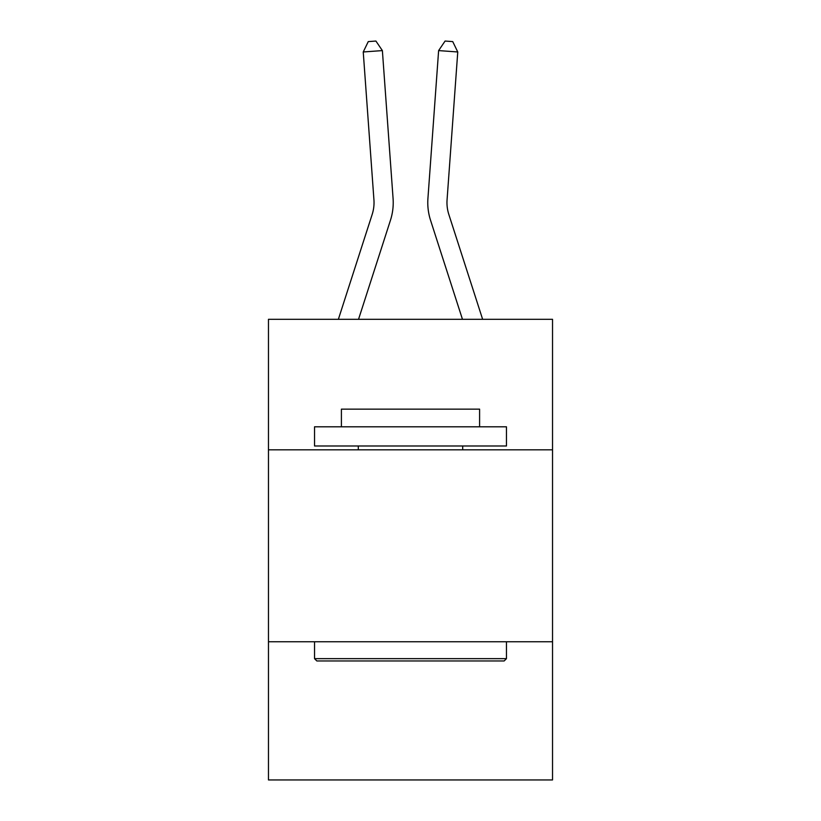 <?xml version="1.0" encoding="UTF-8"?>
<svg xmlns="http://www.w3.org/2000/svg" width="821" height="821" viewBox="0 0 821 821"><rect width="100%" height="100%" fill="white"/><g stroke="black" fill="none" stroke-linecap="round" stroke-linejoin="round"><path stroke-width="1.23" d="M552.533 449.826L552.533 319.318L268.467 319.318L268.467 449.826L552.533 449.826L552.533 779.95L268.467 779.95L268.467 449.826M552.533 641.755L268.467 641.755M390.447 220.295L358.531 319.318L390.447 220.295A57.583 57.583 143.6 0 0 393.074 198.466L382.381 50.594L393.074 198.466L382.381 50.594L393.074 198.466L382.381 50.594L393.074 198.466L382.381 50.594L393.074 198.466L382.381 50.594L393.074 198.466L382.381 50.594L393.074 198.466L382.381 50.594L393.074 198.466L382.381 50.594L363.241 51.969L368.26 41.604L375.915 41.05L382.381 50.594M372.18 214.404A38.382 38.382 -36.4 0 0 373.935 199.852A38.382 38.382 -36.4 0 1 372.18 214.404A38.382 38.382 -36.4 0 0 373.935 199.852A38.382 38.382 -36.4 0 1 372.18 214.404A38.382 38.382 -36.4 0 0 373.935 199.852A38.382 38.382 -36.4 0 1 372.18 214.404A38.382 38.382 -36.4 0 0 373.935 199.852A38.382 38.382 -36.4 0 1 372.18 214.404A38.382 38.382 -36.4 0 0 373.935 199.852A38.382 38.382 -36.4 0 1 372.18 214.404A38.382 38.382 -36.4 0 0 373.935 199.852A38.382 38.382 -36.4 0 1 372.18 214.404A38.382 38.382 -36.4 0 0 373.935 199.852A38.382 38.382 -36.4 0 1 372.18 214.404L338.365 319.318L372.18 214.404A38.382 38.382 -29.4 0 0 373.935 199.852L363.241 51.969M482.635 319.318L448.82 214.404A38.382 38.382 29.4 0 1 447.065 199.852L457.759 51.969L438.619 50.594L427.926 198.466A57.583 57.583 -143.6 0 0 430.553 220.295L462.469 319.318L430.553 220.295M316.834 660.956L314.535 658.647L506.465 658.647L504.166 660.956L316.834 660.956M506.465 426.797L506.465 445.988L314.535 445.988L314.535 426.797L506.465 426.797M341.403 426.797L341.403 409.145L479.597 409.145L479.597 426.797M506.465 641.755L506.465 658.647M314.535 641.755L314.535 658.647M462.705 445.988L462.705 449.826M358.295 445.988L358.295 449.826M448.82 214.404A38.382 38.382 36.4 0 1 447.065 199.852A38.382 38.382 36.4 0 0 448.82 214.404A38.382 38.382 36.4 0 1 447.065 199.852A38.382 38.382 36.4 0 0 448.82 214.404A38.382 38.382 36.4 0 1 447.065 199.852A38.382 38.382 36.4 0 0 448.82 214.404A38.382 38.382 36.4 0 1 447.065 199.852A38.382 38.382 36.4 0 0 448.82 214.404A38.382 38.382 36.4 0 1 447.065 199.852A38.382 38.382 36.4 0 0 448.82 214.404A38.382 38.382 36.4 0 1 447.065 199.852A38.382 38.382 36.4 0 0 448.82 214.404A38.382 38.382 36.4 0 1 447.065 199.852A38.382 38.382 36.4 0 0 448.82 214.404M438.619 50.594L427.926 198.466L438.619 50.594L427.926 198.466L438.619 50.594L427.926 198.466L438.619 50.594L427.926 198.466L438.619 50.594L427.926 198.466L438.619 50.594L427.926 198.466L438.619 50.594L427.926 198.466L438.619 50.594L445.085 41.05L452.74 41.604L457.759 51.969"/></g></svg>
